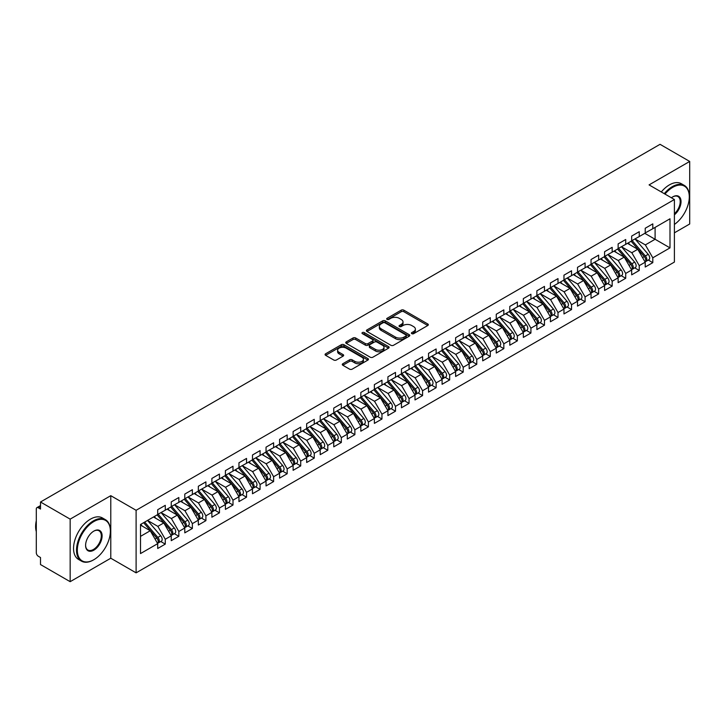 <?xml version="1.0" encoding="UTF-8"?>
<svg xmlns="http://www.w3.org/2000/svg" width="726" height="726" viewBox="0 0 726 726"><rect width="100%" height="100%" fill="white"/><g stroke="black" fill="none" stroke-linecap="round" stroke-linejoin="round"><path stroke-width="1.09" d="M411.787 333.661A1.316 0.762 0 0 0 413.648 333.661L427.777 325.511A1.879 1.089 0 0 0 428.322 324.74A1.879 1.089 0 0 0 427.777 323.977L403.847 310.165A1.879 1.089 0 0 0 401.188 310.165L387.067 318.315A1.316 0.762 0 0 0 386.677 318.85A1.316 0.762 0 0 0 387.067 319.386A1.316 0.762 0 0 0 388.927 319.386L390.751 318.333A6.017 3.476 0 0 1 399.264 318.333L401.251 319.485A6.017 3.476 0 0 1 403.021 321.945A6.017 3.476 0 0 1 401.251 324.395L399.427 325.457A1.316 0.762 0 0 0 399.046 325.992A1.316 0.762 0 0 0 399.427 326.528A1.316 0.762 0 0 0 401.287 326.528L403.111 325.475A6.017 3.476 0 0 1 411.624 325.475L413.62 326.627A6.017 3.476 0 0 1 415.381 329.078A6.017 3.476 0 0 1 413.62 331.537L411.787 332.59A1.316 0.762 0 0 0 411.406 333.125A1.316 0.762 0 0 0 411.787 333.661L411.787 332.59M342.835 363.726A1.879 1.089 0 0 0 342.282 364.497A1.879 1.089 0 0 0 342.835 365.26L349.551 369.135A1.879 1.089 0 0 0 352.21 369.135L367.891 360.087A1.879 1.089 0 0 0 368.445 359.316A1.879 1.089 0 0 0 367.891 358.544L343.961 344.732A1.879 1.089 0 0 0 341.311 344.732L325.62 353.789A1.879 1.089 0 0 0 325.066 354.56A1.879 1.089 0 0 0 325.62 355.323L333.733 360.005A1.879 1.089 0 0 0 336.392 360.005L343.099 356.13A1.879 1.089 0 0 0 343.652 355.359A1.879 1.089 0 0 0 343.099 354.597L339.078 352.273A5.028 2.904 0 0 1 337.608 350.222A5.028 2.904 0 0 1 340.712 347.536A5.028 2.904 0 0 1 346.193 348.171L361.947 357.265A5.028 2.904 0 0 1 363.417 359.316A5.028 2.904 0 0 1 360.314 362.002A5.028 2.904 0 0 1 354.832 361.366L352.21 359.851A1.879 1.089 0 0 0 349.551 359.851L342.835 363.726L342.835 365.26L349.551 361.412L349.551 359.851M674.4 232.828L689.7 223.989L689.7 161.444L660.043 144.32L40.502 502.011L40.502 509.044L38.333 507.792A2.877 1.661 -120 0 0 36.899 507.655A2.877 1.661 -120 0 0 36.3 508.971L36.3 552.749A2.877 1.661 -120 0 0 38.333 556.27L40.502 557.523L40.502 564.556L70.159 581.68L110.779 558.221L136.107 572.85L136.107 510.296L110.779 495.677L70.159 519.135L40.502 502.011M689.7 161.444L649.071 184.894L674.4 199.514L136.107 510.296M390.887 345.267A1.879 1.089 0 0 0 393.546 345.267L409.228 336.22A1.879 1.089 0 0 0 409.782 335.448A1.879 1.089 0 0 0 409.228 334.677L385.306 320.865A1.879 1.089 0 0 0 382.647 320.865L366.957 329.922A1.879 1.089 0 0 0 366.412 330.693A1.879 1.089 0 0 0 366.957 331.455L390.887 345.267M362.9 333.951A1.316 0.762 0 0 1 364.234 334.132L388.537 348.162L372.874 357.201A1.879 1.089 0 0 1 370.215 357.201L346.293 343.389L352.999 339.541L352.999 337.98L346.293 341.855A1.879 1.089 0 0 0 345.739 342.627A1.879 1.089 0 0 0 346.293 343.389L346.293 341.855M352.999 339.541A1.879 1.089 0 0 1 355.658 339.541L355.658 337.98A1.879 1.089 0 0 0 352.999 337.98M355.658 337.98L365.369 343.579A1.879 1.089 0 0 0 368.028 343.579L372.474 341.011A1.879 1.089 0 0 0 373.028 340.249A1.879 1.089 0 0 0 372.474 339.478L362.374 333.642A1.316 0.762 0 0 1 361.993 333.107A1.316 0.762 0 0 1 362.8 332.408A1.316 0.762 0 0 1 364.234 332.572L388.564 346.611A1.879 1.089 0 0 1 389.109 347.382A1.879 1.089 0 0 1 388.564 348.153L388.564 346.611M136.107 572.85L674.4 262.068L674.4 199.514M644.806 233.336L669.998 247.875L669.998 218.789L652.801 228.717L652.801 223.871L645.214 228.254L645.214 233.1L639.252 236.54L639.252 231.694L631.674 236.068L631.674 240.914L625.712 244.353L625.712 239.507L618.135 243.891L618.135 248.737L612.172 252.176L612.172 247.33L604.586 251.704L604.586 256.55L598.632 259.99L598.632 255.144L591.046 259.527L591.046 264.373L585.092 267.812L585.092 262.966L577.506 267.34L577.506 272.186L571.543 275.626L571.543 270.78L563.966 275.163L563.966 280.009L558.004 283.449L558.004 278.602L550.417 282.977L550.417 287.823L544.464 291.262L544.464 286.416L536.877 290.799L536.877 295.645L530.924 299.085L530.924 294.239L523.337 298.613L523.337 303.459L517.375 306.898L517.375 302.052L509.797 306.436L509.797 311.282L503.835 314.721L503.835 309.875L496.257 314.249L496.257 319.095L490.295 322.544L490.295 317.689L482.708 322.072L482.708 326.918L476.755 330.357L476.755 325.511L469.168 329.885L469.168 334.74L463.206 338.18L463.206 333.325L455.629 337.708L455.629 342.554L449.666 345.993L449.666 341.147L442.089 345.522L442.089 350.377L436.126 353.816L436.126 348.97L428.54 353.344L428.54 358.19L422.586 361.63L422.586 356.784L415 361.167L415 366.013L409.047 369.452L409.047 364.606L401.46 368.98L401.46 373.826L395.498 377.266L395.498 372.42L387.92 376.803L387.92 381.649L381.958 385.089L381.958 380.243L374.371 384.617L374.371 389.463L368.418 392.902L368.418 388.056L360.831 392.439L360.831 397.285L354.878 400.725L354.878 395.879L347.291 400.253L347.291 405.099L341.329 408.538L341.329 403.692L333.751 408.076L333.751 412.922L327.789 416.361L327.789 411.515L320.211 415.889L320.211 420.735L314.249 424.175L314.249 419.329L306.662 423.712L306.662 428.558L300.709 431.997L300.709 427.151L293.123 431.525L293.123 436.371L287.169 439.82L287.169 434.965L279.583 439.348L279.583 444.194L273.62 447.633L273.62 442.787L266.043 447.162L266.043 452.008L260.08 455.456L260.08 450.601L252.494 454.984L252.494 459.83L246.541 463.27L246.541 458.424L238.954 462.798L238.954 467.653L233.001 471.092L233.001 466.237L225.414 470.62L225.414 475.466L219.452 478.906L219.452 474.06L211.874 478.434L211.874 483.289L205.912 486.729L205.912 481.882L198.334 486.257L198.334 491.103L192.372 494.542L192.372 489.696L184.785 494.079L184.785 498.925L178.832 502.365L178.832 497.519L171.245 501.893L171.245 506.739L165.283 510.178L165.283 505.332L157.705 509.716L157.705 514.562L140.508 524.49L140.508 553.575L157.705 543.647L150.255 530.742L140.508 525.116M669.998 247.875L652.801 257.803L645.35 244.907L635.059 238.963M648.3 260.053L652.801 262.649L652.801 257.803M652.801 262.649L645.214 267.032L645.214 262.186L639.252 265.625L631.811 252.721L621.52 246.776L634.66 262.131L631.82 263.774A3.83 2.214 60 0 1 633.299 267.413A3.83 2.214 60 0 1 632.5 269.174A3.83 2.214 60 0 1 631.883 269.346M634.751 267.867L639.252 270.471L639.252 265.625M639.252 270.471L631.674 274.845L631.674 269.999L625.712 273.439L618.262 260.543L607.971 254.599M621.211 275.689L625.712 278.285L625.712 273.439M625.712 278.285L618.135 282.668L618.135 277.822L612.172 281.261L604.722 268.357L594.431 262.413M607.671 283.512L612.172 286.108L612.172 281.261M612.172 286.108L604.586 290.482L604.586 285.636L598.632 289.075L591.182 276.179L580.891 270.235L594.04 285.59L591.191 287.233A3.83 2.214 60 0 1 592.67 290.872A3.83 2.214 60 0 1 591.881 292.623A3.83 2.214 60 0 1 591.254 292.805M594.131 291.326L598.632 293.921L598.632 289.075M598.632 293.921L591.046 298.304L591.046 293.458L585.092 296.898L577.642 283.993L567.351 278.049M580.591 299.148L585.092 301.744L585.092 296.898M585.092 301.744L577.506 306.118L577.506 301.272L571.543 304.711L564.102 291.816L553.802 285.872L566.952 301.226L564.111 302.869A3.83 2.214 60 0 1 565.59 306.508A3.83 2.214 60 0 1 564.792 308.26A3.83 2.214 60 0 1 564.175 308.441M567.042 306.962L571.543 309.557L571.543 304.711M571.543 309.557L563.966 313.941L563.966 309.095L558.004 312.534L550.553 299.629L540.262 293.694M553.502 314.785L558.004 317.38L558.004 312.534M558.004 317.38L550.417 321.754L550.417 316.908L544.464 320.347L537.013 307.452L526.722 301.508L539.872 316.863L537.022 318.505A3.83 2.214 60 0 1 538.501 322.144A3.83 2.214 60 0 1 537.712 323.896A3.83 2.214 60 0 1 537.095 324.077M539.962 322.598L544.464 325.203L544.464 320.347M544.464 325.203L536.877 329.577L536.877 324.731L530.924 328.17L523.473 315.265L513.182 309.33M526.423 330.421L530.924 333.016L530.924 328.17M530.924 333.016L523.337 337.399L523.337 332.544L517.375 335.984L509.933 323.088L499.642 317.144M512.874 338.234L517.375 340.839L517.375 335.984M517.375 340.839L509.797 345.213L509.797 340.367L503.835 343.806L496.384 330.902L486.093 324.967M499.334 346.057L503.835 348.652L503.835 343.806M503.835 348.652L496.257 353.036L496.257 348.181L490.295 351.62L482.844 338.724L472.553 332.78L485.703 348.135L482.854 349.778A3.83 2.214 60 0 1 484.333 353.417A3.83 2.214 60 0 1 483.543 355.168A3.83 2.214 60 0 1 482.926 355.35M485.794 353.871L490.295 356.475L490.295 351.62M490.295 356.475L482.708 360.849L482.708 356.003L476.755 359.443L469.305 346.538L459.014 340.603M472.254 361.693L476.755 364.289L476.755 359.443M476.755 364.289L469.168 368.672L469.168 363.817L463.206 367.265L455.765 354.361L445.474 348.416M458.714 369.507L463.206 372.111L463.206 367.265M463.206 372.111L455.629 376.485L455.629 371.639L449.666 375.079L442.225 362.183L431.925 356.239L445.074 371.594L442.234 373.237A3.83 2.214 60 0 1 443.713 376.876A3.83 2.214 60 0 1 442.914 378.627A3.83 2.214 60 0 1 442.297 378.809M445.165 377.329L449.666 379.925L449.666 375.079M449.666 379.925L442.089 384.308L442.089 379.462L436.126 382.901L428.676 369.997L418.385 364.053M431.625 385.143L436.126 387.748L436.126 382.901M436.126 387.748L428.54 392.122L428.54 387.276L422.586 390.715L415.136 377.819L404.845 371.875L417.995 387.23L415.145 388.873A3.83 2.214 60 0 1 416.624 392.512A3.83 2.214 60 0 1 415.835 394.263A3.83 2.214 60 0 1 415.218 394.445M418.085 392.966L422.586 395.561L422.586 390.715M422.586 395.561L415 399.944L415 395.098L409.047 398.538L401.596 385.633L391.305 379.689M404.545 400.779L409.047 403.384L409.047 398.538M409.047 403.384L401.46 407.758L401.46 402.912L395.498 406.351L388.056 393.456L377.765 387.512L390.906 402.866L388.065 404.509A3.83 2.214 60 0 1 389.544 408.148A3.83 2.214 60 0 1 388.746 409.9A3.83 2.214 60 0 1 388.129 410.081M390.996 408.602L395.498 411.197L395.498 406.351M395.498 411.197L387.92 415.581L387.92 410.735L381.958 414.174L374.507 401.269L364.216 395.325M377.456 416.425L381.958 419.02L381.958 414.174M381.958 419.02L374.371 423.394L374.371 418.548L368.418 421.988L360.967 409.092L350.676 403.148L363.826 418.503L360.976 420.145A3.83 2.214 60 0 1 362.455 423.784A3.83 2.214 60 0 1 361.666 425.536A3.83 2.214 60 0 1 361.049 425.717M363.917 424.238L368.418 426.834L368.418 421.988M368.418 426.834L360.831 431.217L360.831 426.371L354.878 429.81L347.427 416.905L337.136 410.961L350.277 426.325L347.436 427.959A3.83 2.214 60 0 1 348.916 431.607A3.83 2.214 60 0 1 348.126 433.358A3.83 2.214 60 0 1 347.5 433.531M350.377 432.061L354.878 434.656L354.878 429.81M354.878 434.656L347.291 439.03L347.291 434.184L341.329 437.624L333.887 424.728L323.596 418.784M336.828 439.874L341.329 442.47L341.329 437.624M341.329 442.47L333.751 446.853L333.751 442.007L327.789 445.446L320.338 432.542L310.047 426.607L323.197 441.962L320.357 443.595A3.83 2.214 60 0 1 321.836 447.243A3.83 2.214 60 0 1 321.037 448.995A3.83 2.214 60 0 1 320.42 449.167M323.288 447.697L327.789 450.292L327.789 445.446M327.789 450.292L320.211 454.667L320.211 449.821L314.249 453.26L306.799 440.364L296.507 434.42M309.748 455.511L314.249 458.115L314.249 453.26M314.249 458.115L306.662 462.489L306.662 457.643L300.709 461.083L293.259 448.178L282.968 442.243M296.208 463.333L300.709 465.929L300.709 461.083M300.709 465.929L293.123 470.312L293.123 465.457L287.169 468.896L279.719 456.001L269.428 450.056M282.668 471.147L287.169 473.751L287.169 468.896M287.169 473.751L279.583 478.125L279.583 473.279L273.62 476.719L266.179 463.814L255.879 457.879L269.028 473.234L266.188 474.877A3.83 2.214 60 0 1 267.667 478.516A3.83 2.214 60 0 1 266.869 480.267A3.83 2.214 60 0 1 266.251 480.449M269.119 478.969L273.62 481.565L273.62 476.719M273.62 481.565L266.043 485.948L266.043 481.093L260.08 484.541L252.63 471.637L242.339 465.693M255.579 486.783L260.08 489.388L260.08 484.541M260.08 489.388L252.494 493.762L252.494 488.916L246.541 492.355L239.09 479.45L228.799 473.515L241.949 488.87L239.099 490.513A3.83 2.214 60 0 1 240.578 494.152A3.83 2.214 60 0 1 239.789 495.903A3.83 2.214 60 0 1 239.172 496.085M242.039 494.606L246.541 497.201L246.541 492.355M246.541 497.201L238.954 501.584L238.954 496.729L233.001 500.178L225.55 487.273L215.259 481.329L228.4 496.684L225.559 498.326A3.83 2.214 60 0 1 227.038 501.965A3.83 2.214 60 0 1 226.249 503.726A3.83 2.214 60 0 1 225.623 503.898M228.499 502.419L233.001 505.024L233.001 500.178M233.001 505.024L225.414 509.398L225.414 504.552L219.452 507.991L212.01 495.096L201.719 489.152M214.95 510.242L219.452 512.837L219.452 507.991M219.452 512.837L211.874 517.221L211.874 512.375L205.912 515.814L198.461 502.909L188.17 496.965M201.411 518.055L205.912 520.66L205.912 515.814M205.912 520.66L198.334 525.034L198.334 520.188L192.372 523.627L184.921 510.732L174.63 504.788M187.871 525.878L192.372 528.474L192.372 523.627M192.372 528.474L184.785 532.857L184.785 528.011L178.832 531.45L171.381 518.545L161.09 512.601L174.24 527.956L171.39 529.599A3.83 2.214 60 0 1 172.87 533.238A3.83 2.214 60 0 1 172.08 534.998A3.83 2.214 60 0 1 171.454 535.171M174.331 533.692L178.832 536.296L178.832 531.45M178.832 536.296L171.245 540.67L171.245 535.824L165.283 539.264L157.841 526.368L147.55 520.424M160.782 541.514L165.283 544.11L165.283 539.264M165.283 544.11L157.705 548.493L157.705 543.647M157.705 514.407L165.283 510.178M140.508 536.369L150.255 530.742M171.245 506.585L178.832 502.365M157.841 526.368L163.795 522.929L153.504 516.985M171.245 535.824L163.795 522.929M184.785 498.762L192.372 494.542M171.381 518.545L177.344 515.106L167.044 509.162M184.785 528.011L177.344 515.106M198.334 490.948L205.912 486.729M184.921 510.732L190.884 507.292L180.593 501.348M198.334 520.188L190.884 507.292M211.874 483.126L219.452 478.906M198.461 502.909L204.423 499.47L194.132 493.526M211.874 512.375L204.423 499.47M225.414 475.312L233.001 471.092M212.01 495.096L217.963 491.647L207.672 485.712M225.414 504.552L217.963 491.647M238.954 467.49L246.541 463.27M225.55 487.273L231.503 483.834L221.212 477.889M238.954 496.729L231.503 483.834M252.494 459.676L260.08 455.456M239.09 479.45L245.052 476.011L234.761 470.076M252.494 488.916L245.052 476.011M266.043 451.853L273.62 447.633M252.63 471.637L258.592 468.197L248.301 462.253M266.043 481.093L258.592 468.197M279.583 444.04L287.169 439.82M266.179 463.814L272.132 460.375L261.841 454.44M279.583 473.279L272.132 460.375M293.123 436.217L300.709 431.997M279.719 456.001L285.672 452.561L275.381 446.617M293.123 465.457L285.672 452.561M306.662 428.404L314.249 424.175M293.259 448.178L299.221 444.739L288.921 438.803M306.662 457.643L299.221 444.739M320.211 420.581L327.789 416.361M306.799 440.364L312.761 436.925L302.47 430.981M320.211 449.821L312.761 436.925M333.751 412.767L341.329 408.538M320.338 432.542L326.301 429.102L316.01 423.158M333.751 442.007L326.301 429.102M347.291 404.945L354.878 400.725M333.887 424.728L339.841 421.289L329.55 415.345M347.291 434.184L339.841 421.289M360.831 397.131L368.418 392.902M347.427 416.905L353.39 413.466L343.089 407.522M360.831 426.371L353.39 413.466M374.371 389.308L381.958 385.089M360.967 409.092L366.929 405.652L356.638 399.708M374.371 418.548L366.929 405.652M387.92 381.495L395.498 377.266M374.507 401.269L380.469 397.83L370.178 391.886M387.92 410.735L380.469 397.83M401.46 373.672L409.047 369.452M388.056 393.456L394.009 390.016L383.718 384.072M401.46 402.912L394.009 390.016M415 365.85L422.586 361.63M401.596 385.633L407.549 382.194L397.258 376.25M415 395.098L407.549 382.194M428.54 358.036L436.126 353.816M415.136 377.819L421.098 374.38L410.807 368.436M428.54 387.276L421.098 374.38M442.089 350.213L449.666 345.993M428.676 369.997L434.638 366.557L424.347 360.613M442.089 379.462L434.638 366.557M455.629 342.4L463.206 338.18M442.225 362.183L448.178 358.735L437.887 352.8M455.629 371.639L448.178 358.735M469.168 334.577L476.755 330.357M455.765 354.361L461.718 350.921L451.427 344.977M469.168 363.817L461.718 350.921M482.708 326.764L490.295 322.544M469.305 346.538L475.267 343.099L464.967 337.163M482.708 356.003L475.267 343.099M496.257 318.941L503.835 314.721M482.844 338.724L488.807 335.285L478.516 329.341M496.257 348.181L488.807 335.285M509.797 311.127L517.375 306.898M496.384 330.902L502.347 327.462L492.056 321.527M509.797 340.367L502.347 327.462M523.337 303.305L530.924 299.085M509.933 323.088L515.887 319.649L505.595 313.705M523.337 332.544L515.887 319.649M536.877 295.491L544.464 291.262M523.473 315.265L529.426 311.826L519.135 305.891M536.877 324.731L529.426 311.826M550.417 287.668L558.004 283.449M537.013 307.452L542.975 304.012L532.684 298.068M550.417 316.908L542.975 304.012M563.966 279.855L571.543 275.626M550.553 299.629L556.515 296.19L546.224 290.246M563.966 309.095L556.515 296.19M577.506 272.032L585.092 267.812M564.102 291.816L570.055 288.376L559.764 282.432M577.506 301.272L570.055 288.376M591.046 264.219L598.632 259.99M577.642 283.993L583.595 280.554L573.304 274.61M591.046 293.458L583.595 280.554M604.586 256.396L612.172 252.176M591.182 276.179L597.144 272.74L586.853 266.796M604.586 285.636L597.144 272.74M618.135 248.573L625.712 244.353M604.722 268.357L610.684 264.917L600.393 258.973M618.135 277.822L610.684 264.917M631.674 240.76L639.252 236.54M618.262 260.543L624.224 257.104L613.933 251.16M631.674 269.999L624.224 257.104M645.214 232.937L652.801 228.717M645.35 244.907L655.097 239.271L655.097 227.392L669.998 218.789M631.811 252.721L637.764 249.281L627.473 243.337M645.214 262.186L637.764 249.281M70.159 519.135L70.159 581.68M110.779 558.221L110.779 495.677M412.314 333.851L413.62 333.098A6.017 3.476 0 0 0 415.381 330.639L415.381 329.078M403.021 321.945L403.021 323.506A6.017 3.476 0 0 1 401.251 325.965L399.953 326.709M427.75 325.52L403.847 311.726A1.879 1.089 0 0 0 401.188 311.726L387.593 319.576M409.21 336.229L385.306 322.435A1.879 1.089 0 0 0 382.647 322.435L366.984 331.473M405.907 335.984A1.316 0.762 0 0 0 406.297 335.448A1.316 0.762 0 0 0 405.907 334.913L384.907 322.789A1.316 0.762 0 0 0 383.047 322.789L381.114 323.896A6.017 3.476 0 0 0 379.353 326.355A6.017 3.476 0 0 0 381.114 328.814L395.47 337.1A6.017 3.476 0 0 0 403.983 337.1L405.907 335.984L405.907 337.554A1.316 0.762 0 0 0 406.297 337.009L406.297 335.448M379.353 326.355L379.353 327.916A6.017 3.476 0 0 0 381.114 330.375L381.114 328.814M405.907 337.554L403.983 338.661A6.017 3.476 0 0 1 395.47 338.661L381.114 330.375M355.658 339.541L365.369 345.149A1.879 1.089 0 0 0 368.028 345.149L372.474 342.572A1.879 1.089 0 0 0 373.028 341.81L373.028 340.249M375.433 349.397A5.028 2.904 0 0 0 380.914 350.023A5.028 2.904 0 0 0 384.018 347.346A5.028 2.904 0 0 0 382.548 345.295L376.994 342.091A1.879 1.089 0 0 0 374.335 342.091L369.888 344.659A1.879 1.089 0 0 0 369.334 345.422A1.879 1.089 0 0 0 369.888 346.193L375.433 349.397L375.433 350.957A5.028 2.904 0 0 0 380.914 351.593A5.028 2.904 0 0 0 384.018 348.907L384.018 347.346M369.334 345.422L369.334 346.992A1.879 1.089 0 0 0 369.888 347.754L369.888 346.193M375.433 350.957L369.888 347.754M363.417 359.316L363.417 360.876A5.028 2.904 0 0 1 360.314 363.563A5.028 2.904 0 0 1 354.832 362.936L352.21 361.412A1.879 1.089 0 0 0 349.551 361.412M337.608 350.222L337.608 351.783A5.028 2.904 0 0 0 339.078 353.834L339.078 352.273M343.099 354.597L343.099 356.13L339.078 353.834M367.864 360.096L343.961 346.302A1.879 1.089 0 0 0 341.311 346.302L325.647 355.341M632.201 240.615L645.36 255.96A3.83 2.214 60 0 1 646.839 259.599A3.83 2.214 60 0 1 646.049 261.351L648.89 259.708A3.83 2.214 -120 0 0 649.679 257.957A3.83 2.214 -120 0 0 648.209 254.318L635.041 238.972M646.049 261.351A3.83 2.214 60 0 1 645.423 261.532M631.112 241.241L644.28 256.587A3.83 2.214 60 0 1 645.759 260.226A3.83 2.214 60 0 1 645.06 261.914M629.832 244.698L628.271 242.883M632.5 269.174L635.35 267.531A3.83 2.214 -120 0 0 636.139 265.78A3.83 2.214 -120 0 0 634.66 262.131M617.572 249.054L630.74 264.4A3.83 2.214 60 0 1 632.21 268.039A3.83 2.214 60 0 1 631.52 269.736M616.292 252.521L614.731 250.697M618.652 248.428L631.82 263.774M605.112 256.251L618.28 271.597A3.83 2.214 60 0 1 619.759 275.236A3.83 2.214 60 0 1 618.96 276.987L621.81 275.345A3.83 2.214 -120 0 0 622.599 273.593A3.83 2.214 -120 0 0 621.12 269.954L607.952 254.608M618.96 276.987A3.83 2.214 60 0 1 618.343 277.169M604.032 256.877L617.191 272.223A3.83 2.214 60 0 1 618.67 275.862A3.83 2.214 60 0 1 617.98 277.55M602.743 260.335L601.182 258.52M591.572 264.064L604.731 279.41A3.83 2.214 60 0 1 606.21 283.058A3.83 2.214 60 0 1 605.42 284.81L608.261 283.167A3.83 2.214 -120 0 0 609.06 281.416A3.83 2.214 -120 0 0 607.58 277.768L594.413 262.431M605.42 284.81A3.83 2.214 60 0 1 604.803 284.982M590.483 264.691L603.651 280.036A3.83 2.214 60 0 1 605.13 283.675A3.83 2.214 60 0 1 604.431 285.372M589.203 268.157L587.643 266.333M591.881 292.623L594.721 290.981A3.83 2.214 -120 0 0 595.52 289.229A3.83 2.214 -120 0 0 594.04 285.59M576.943 272.513L590.111 287.859A3.83 2.214 60 0 1 591.59 291.498A3.83 2.214 60 0 1 590.891 293.186M575.664 275.971L574.103 274.156M578.032 271.887L591.191 287.233M674.4 224.443A23.368 13.485 120 0 0 689.292 196.855A23.368 13.485 120 0 0 672.775 187.317A23.368 13.485 120 0 0 664.98 194.078M664.272 193.67A23.94 13.821 -60 0 1 672.367 186.618A23.94 13.821 -60 0 1 684.337 185.429A23.94 13.821 -60 0 1 689.292 196.392A23.94 13.821 -60 0 1 689.292 196.628M671.396 197.79A11.68 6.743 -60 0 1 672.775 196.855L672.775 196.855A11.68 6.743 -60 0 1 680.997 200.712A11.68 6.743 -60 0 1 674.4 214.814M661.295 191.954A23.94 13.821 -60 0 1 669.39 184.894A23.94 13.821 -60 0 1 681.36 183.714L684.337 185.429M674.4 213.753A11.108 6.416 120 0 0 679.953 204.133A11.108 6.416 120 0 0 677.921 196.546A11.108 6.416 120 0 0 672.566 196.982M93.445 559.946L93.854 559.71A23.368 13.485 120 0 0 110.37 531.096A23.368 13.485 120 0 0 93.854 521.558A23.368 13.485 120 0 0 77.328 550.172A23.368 13.485 120 0 0 93.854 559.71L93.445 559.946A23.94 13.821 -60 0 1 81.475 561.134A23.94 13.821 -60 0 1 77.809 541.95A23.94 13.821 -60 0 1 93.445 520.851A23.94 13.821 -60 0 1 105.415 519.671A23.94 13.821 -60 0 1 110.37 530.624A23.94 13.821 -60 0 1 110.37 530.86M93.854 550.172A11.68 6.743 -60 0 1 85.595 545.398A11.68 6.743 -60 0 1 93.854 531.096L93.854 531.096A11.68 6.743 -60 0 1 102.112 535.861A11.68 6.743 -60 0 1 93.854 550.172M85.595 545.162A11.108 6.416 120 0 0 87.891 550.018A11.108 6.416 120 0 0 93.445 549.473A11.108 6.416 120 0 0 100.705 539.681A11.108 6.416 120 0 0 98.999 530.779A11.108 6.416 120 0 0 93.645 531.214M81.475 561.134L78.499 559.41A23.94 13.821 -60 0 1 74.832 540.226A23.94 13.821 -60 0 1 90.469 519.135A23.94 13.821 -60 0 1 102.439 517.947L105.415 519.671M36.3 531.641A23.94 13.821 -60 0 1 36.3 520.696M564.483 279.701L577.651 295.046A3.83 2.214 60 0 1 579.13 298.695A3.83 2.214 60 0 1 578.341 300.446L581.181 298.803A3.83 2.214 -120 0 0 581.971 297.052A3.83 2.214 -120 0 0 580.491 293.413L567.333 278.067M578.341 300.446A3.83 2.214 60 0 1 577.715 300.618M563.403 280.327L576.571 295.673A3.83 2.214 60 0 1 578.05 299.312A3.83 2.214 60 0 1 577.351 301.009M562.124 283.793L560.563 281.969M564.792 308.26L567.641 306.617A3.83 2.214 -120 0 0 568.431 304.866A3.83 2.214 -120 0 0 566.952 301.226M549.863 288.149L563.022 303.495A3.83 2.214 60 0 1 564.501 307.134A3.83 2.214 60 0 1 563.812 308.822M548.575 291.607L547.014 289.792M550.943 287.523L564.111 302.869M537.403 295.346L550.571 310.683A3.83 2.214 60 0 1 552.05 314.331A3.83 2.214 60 0 1 551.252 316.082L554.092 314.44A3.83 2.214 -120 0 0 554.891 312.688A3.83 2.214 -120 0 0 553.412 309.049L540.244 293.703M551.252 316.082A3.83 2.214 60 0 1 550.635 316.255M536.323 295.963L549.482 311.309A3.83 2.214 60 0 1 550.961 314.957A3.83 2.214 60 0 1 550.263 316.645M535.035 299.43L533.474 297.606M537.712 323.896L540.552 322.253A3.83 2.214 -120 0 0 541.351 320.502A3.83 2.214 -120 0 0 539.872 316.863M522.774 303.786L535.942 319.131A3.83 2.214 60 0 1 537.422 322.771A3.83 2.214 60 0 1 536.723 324.458M521.495 307.243L519.934 305.428M523.863 303.159L537.022 318.505M510.324 310.982L523.482 326.328A3.83 2.214 60 0 1 524.962 329.967A3.83 2.214 60 0 1 524.172 331.718L527.012 330.076A3.83 2.214 -120 0 0 527.802 328.324A3.83 2.214 -120 0 0 526.323 324.685L513.164 309.34M524.172 331.718A3.83 2.214 60 0 1 523.546 331.891M509.235 311.608L522.402 326.945A3.83 2.214 60 0 1 523.882 330.593A3.83 2.214 60 0 1 523.183 332.281M507.955 315.066L506.394 313.242M496.775 318.796L509.942 334.142A3.83 2.214 60 0 1 511.422 337.781A3.83 2.214 60 0 1 510.623 339.532L513.473 337.899A3.83 2.214 -120 0 0 514.262 336.138A3.83 2.214 -120 0 0 512.783 332.499L499.624 317.153M510.623 339.532A3.83 2.214 60 0 1 510.006 339.714M495.695 319.422L508.853 334.768A3.83 2.214 60 0 1 510.333 338.407A3.83 2.214 60 0 1 509.643 340.095M494.415 322.879L492.854 321.064M483.235 326.618L496.402 341.964A3.83 2.214 60 0 1 497.882 345.603A3.83 2.214 60 0 1 497.083 347.355L499.933 345.712A3.83 2.214 -120 0 0 500.722 343.961A3.83 2.214 -120 0 0 499.243 340.322L486.075 324.976M497.083 347.355A3.83 2.214 60 0 1 496.466 347.527M482.155 327.245L495.313 342.59A3.83 2.214 60 0 1 496.793 346.229A3.83 2.214 60 0 1 496.103 347.917M480.866 330.702L479.305 328.887M483.543 355.168L486.384 353.535A3.83 2.214 -120 0 0 487.182 351.774A3.83 2.214 -120 0 0 485.703 348.135M468.606 335.058L481.774 350.404A3.83 2.214 60 0 1 483.253 354.043A3.83 2.214 60 0 1 482.554 355.74M467.326 338.525L465.765 336.701M469.695 334.432L482.854 349.778M456.155 342.255L469.314 357.6A3.83 2.214 60 0 1 470.793 361.239A3.83 2.214 60 0 1 470.003 362.991L472.844 361.348A3.83 2.214 -120 0 0 473.642 359.597A3.83 2.214 -120 0 0 472.163 355.958L458.995 340.612M470.003 362.991A3.83 2.214 60 0 1 469.377 363.172M455.066 342.881L468.234 358.227A3.83 2.214 60 0 1 469.713 361.866A3.83 2.214 60 0 1 469.014 363.554M453.786 346.338L452.225 344.523M442.606 350.068L455.774 365.414A3.83 2.214 60 0 1 457.253 369.053A3.83 2.214 60 0 1 456.454 370.814L459.304 369.171A3.83 2.214 -120 0 0 460.093 367.41A3.83 2.214 -120 0 0 458.614 363.771L445.455 348.426M456.454 370.814A3.83 2.214 60 0 1 455.837 370.986M441.526 350.694L454.694 366.04A3.83 2.214 60 0 1 456.173 369.679A3.83 2.214 60 0 1 455.474 371.376M440.246 354.161L438.685 352.337M442.914 378.627L445.764 376.985A3.83 2.214 -120 0 0 446.554 375.233A3.83 2.214 -120 0 0 445.074 371.594M427.986 358.517L441.145 373.863A3.83 2.214 60 0 1 442.624 377.502A3.83 2.214 60 0 1 441.934 379.19M426.697 361.975L425.137 360.16M429.066 357.891L442.234 373.237M415.526 365.704L428.685 381.05A3.83 2.214 60 0 1 430.164 384.689A3.83 2.214 60 0 1 429.375 386.45L432.215 384.807A3.83 2.214 -120 0 0 433.014 383.047A3.83 2.214 -120 0 0 431.534 379.408L418.367 364.062M429.375 386.45A3.83 2.214 60 0 1 428.757 386.622M414.446 366.331L427.605 381.676A3.83 2.214 60 0 1 429.084 385.315A3.83 2.214 60 0 1 428.385 387.012M413.158 369.797L411.597 367.973M415.835 394.263L418.675 392.621A3.83 2.214 -120 0 0 419.474 390.869A3.83 2.214 -120 0 0 417.995 387.23M400.897 374.153L414.065 389.499A3.83 2.214 60 0 1 415.544 393.138A3.83 2.214 60 0 1 414.845 394.826M399.618 377.611L398.057 375.796M401.986 373.527L415.145 388.873M388.437 381.341L401.605 396.686A3.83 2.214 60 0 1 403.084 400.325A3.83 2.214 60 0 1 402.295 402.086L405.135 400.443A3.83 2.214 -120 0 0 405.925 398.692A3.83 2.214 -120 0 0 404.446 395.044L391.287 379.698M402.295 402.086A3.83 2.214 60 0 1 401.669 402.258M387.357 381.967L400.525 397.313A3.83 2.214 60 0 1 402.004 400.952A3.83 2.214 60 0 1 401.306 402.649M386.078 385.433L384.517 383.609M388.746 409.9L391.595 408.257A3.83 2.214 -120 0 0 392.385 406.506A3.83 2.214 -120 0 0 390.906 402.866M373.817 389.789L386.976 405.135A3.83 2.214 60 0 1 388.455 408.774A3.83 2.214 60 0 1 387.766 410.462M372.529 393.247L370.968 391.432M374.897 389.163L388.065 404.509M361.357 396.977L374.525 412.323A3.83 2.214 60 0 1 376.004 415.971A3.83 2.214 60 0 1 375.206 417.722L378.046 416.08A3.83 2.214 -120 0 0 378.845 414.328A3.83 2.214 -120 0 0 377.366 410.68L364.198 395.343M375.206 417.722A3.83 2.214 60 0 1 374.589 417.895M360.277 397.603L373.436 412.949A3.83 2.214 60 0 1 374.915 416.588A3.83 2.214 60 0 1 374.217 418.285M358.989 401.07L357.428 399.246M361.666 425.536L364.506 423.893A3.83 2.214 -120 0 0 365.305 422.142A3.83 2.214 -120 0 0 363.826 418.503M346.729 405.426L359.896 420.771A3.83 2.214 60 0 1 361.376 424.411A3.83 2.214 60 0 1 360.677 426.098M345.449 408.883L343.888 407.068M347.818 404.799L360.976 420.145M348.126 433.358L350.967 431.716A3.83 2.214 -120 0 0 351.756 429.964A3.83 2.214 -120 0 0 350.277 426.325M333.189 413.239L346.356 428.585A3.83 2.214 60 0 1 347.836 432.224A3.83 2.214 60 0 1 347.137 433.921M331.909 416.706L330.348 414.882M334.278 412.622L347.436 427.959M320.729 420.436L333.896 435.781A3.83 2.214 60 0 1 335.376 439.421A3.83 2.214 60 0 1 334.577 441.172L337.427 439.529A3.83 2.214 -120 0 0 338.216 437.778A3.83 2.214 -120 0 0 336.737 434.139L323.578 418.793M334.577 441.172A3.83 2.214 60 0 1 333.96 441.354M319.649 421.062L332.817 436.408A3.83 2.214 60 0 1 334.287 440.047A3.83 2.214 60 0 1 333.597 441.735M318.369 424.519L316.808 422.704M321.037 448.995L323.887 447.352A3.83 2.214 -120 0 0 324.676 445.601A3.83 2.214 -120 0 0 323.197 441.962M306.109 428.875L319.268 444.221A3.83 2.214 60 0 1 320.747 447.869A3.83 2.214 60 0 1 320.057 449.557M304.82 432.342L303.259 430.518M307.189 428.258L320.357 443.595M293.649 436.072L306.808 451.418A3.83 2.214 60 0 1 308.287 455.057A3.83 2.214 60 0 1 307.497 456.808L310.338 455.166A3.83 2.214 -120 0 0 311.136 453.414A3.83 2.214 -120 0 0 309.657 449.775L296.489 434.429M307.497 456.808A3.83 2.214 60 0 1 306.88 456.99M292.56 436.698L305.728 452.044A3.83 2.214 60 0 1 307.207 455.683A3.83 2.214 60 0 1 306.508 457.371M291.28 440.156L289.719 438.341M280.109 443.895L293.268 459.24A3.83 2.214 60 0 1 294.747 462.879A3.83 2.214 60 0 1 293.957 464.631L296.798 462.988A3.83 2.214 -120 0 0 297.596 461.237A3.83 2.214 -120 0 0 296.117 457.598L282.949 442.252M293.957 464.631A3.83 2.214 60 0 1 293.331 464.803M279.02 444.521L292.188 459.857A3.83 2.214 60 0 1 293.667 463.506A3.83 2.214 60 0 1 292.968 465.194M277.74 447.978L276.179 446.154M266.56 451.708L279.728 467.054A3.83 2.214 60 0 1 281.207 470.693A3.83 2.214 60 0 1 280.418 472.445L283.258 470.811A3.83 2.214 -120 0 0 284.048 469.05A3.83 2.214 -120 0 0 282.568 465.411L269.41 450.066M280.418 472.445A3.83 2.214 60 0 1 279.791 472.626M265.48 452.334L278.648 467.68A3.83 2.214 60 0 1 280.127 471.319A3.83 2.214 60 0 1 279.428 473.007M264.2 455.792L262.64 453.977M266.869 480.267L269.718 478.625A3.83 2.214 -120 0 0 270.508 476.873A3.83 2.214 -120 0 0 269.028 473.234M251.94 460.157L265.099 475.503A3.83 2.214 60 0 1 266.578 479.142A3.83 2.214 60 0 1 265.888 480.83M250.651 463.615L249.091 461.8M253.02 459.531L266.188 474.877M239.48 467.344L252.648 482.69A3.83 2.214 60 0 1 254.118 486.329A3.83 2.214 60 0 1 253.329 488.09L256.169 486.447A3.83 2.214 -120 0 0 256.968 484.687A3.83 2.214 -120 0 0 255.488 481.048L242.321 465.702M253.329 488.09A3.83 2.214 60 0 1 252.712 488.262M238.4 467.971L251.559 483.316A3.83 2.214 60 0 1 253.038 486.955A3.83 2.214 60 0 1 252.339 488.652M237.112 471.437L235.551 469.613M239.789 495.903L242.629 494.261A3.83 2.214 -120 0 0 243.428 492.509A3.83 2.214 -120 0 0 241.949 488.87M224.851 475.793L238.019 491.139A3.83 2.214 60 0 1 239.498 494.778A3.83 2.214 60 0 1 238.8 496.466M223.572 479.251L222.011 477.436M225.94 475.167L239.099 490.513M226.249 503.726L229.089 502.083A3.83 2.214 -120 0 0 229.879 500.323A3.83 2.214 -120 0 0 228.4 496.684M211.311 483.607L224.479 498.953A3.83 2.214 60 0 1 225.958 502.592A3.83 2.214 60 0 1 225.26 504.289M210.032 487.073L208.471 485.249M212.4 482.981L225.559 498.326M198.851 490.803L212.019 506.149A3.83 2.214 60 0 1 213.498 509.788A3.83 2.214 60 0 1 212.7 511.54L215.549 509.897A3.83 2.214 -120 0 0 216.339 508.146A3.83 2.214 -120 0 0 214.86 504.506L201.701 489.161M212.7 511.54A3.83 2.214 60 0 1 212.083 511.721M197.771 491.429L210.93 506.775A3.83 2.214 60 0 1 212.409 510.414A3.83 2.214 60 0 1 211.72 512.102M196.492 494.887L194.931 493.072M185.311 498.617L198.479 513.963A3.83 2.214 60 0 1 199.959 517.602A3.83 2.214 60 0 1 199.16 519.362L202.01 517.72A3.83 2.214 -120 0 0 202.799 515.959A3.83 2.214 -120 0 0 201.32 512.32L188.152 496.974M199.16 519.362A3.83 2.214 60 0 1 198.543 519.535M184.232 499.243L197.39 514.589A3.83 2.214 60 0 1 198.87 518.228A3.83 2.214 60 0 1 198.18 519.925M182.943 502.71L181.382 500.886M171.772 506.439L184.93 521.785A3.83 2.214 60 0 1 186.41 525.424A3.83 2.214 60 0 1 185.62 527.176L188.461 525.533A3.83 2.214 -120 0 0 189.259 523.782A3.83 2.214 -120 0 0 187.78 520.143L174.612 504.797M185.62 527.176A3.83 2.214 60 0 1 185.003 527.357M170.683 507.066L183.85 522.411A3.83 2.214 60 0 1 185.33 526.051A3.83 2.214 60 0 1 184.631 527.738M169.403 510.523L167.842 508.708M172.08 534.998L174.921 533.356A3.83 2.214 -120 0 0 175.71 531.604A3.83 2.214 -120 0 0 174.24 527.956M157.143 514.879L170.311 530.225A3.83 2.214 60 0 1 171.79 533.864A3.83 2.214 60 0 1 171.091 535.561M155.863 518.346L154.302 516.522M158.232 514.253L171.39 529.599M144.683 522.076L157.851 537.422A3.83 2.214 60 0 1 159.33 541.061A3.83 2.214 60 0 1 158.531 542.812L161.381 541.169A3.83 2.214 -120 0 0 162.17 539.418A3.83 2.214 -120 0 0 160.691 535.779L147.532 520.433M158.531 542.812A3.83 2.214 60 0 1 157.914 542.994M143.603 522.702L156.771 538.048A3.83 2.214 60 0 1 158.25 541.687A3.83 2.214 60 0 1 157.551 543.375M142.323 526.159L140.762 524.344M40.502 506.548L38.333 507.792M413.62 333.098L413.62 331.537M399.427 326.528L399.427 325.457M401.251 325.965L401.251 324.395M387.067 319.386L387.067 318.315M401.188 311.726L401.188 310.165M403.847 311.726L403.847 310.165M427.777 325.511L427.777 323.977M366.957 331.455L366.957 329.922M382.647 322.435L382.647 320.865M385.306 322.435L385.306 320.865M409.228 336.22L409.228 334.677M395.47 338.661L395.47 337.1M403.983 338.661L403.983 337.1M365.369 345.149L365.369 343.579M368.028 345.149L368.028 343.579M372.474 342.572L372.474 341.011M364.234 334.132L364.234 332.572M352.21 361.412L352.21 359.851M354.832 362.936L354.832 361.366M325.62 355.323L325.62 353.789M341.311 346.302L341.311 344.732M343.961 346.302L343.961 344.732M367.891 360.087L367.891 358.544M644.28 256.587L642.555 257.576M648.209 254.318L645.36 255.96M630.74 264.4L629.015 265.398M617.191 272.223L615.476 273.212M621.12 269.954L618.28 271.597M603.651 280.036L601.927 281.035M607.58 277.768L604.731 279.41M590.111 287.859L588.387 288.848M576.571 295.673L574.847 296.671M580.491 293.413L577.651 295.046M563.022 303.495L561.307 304.484M549.482 311.309L547.758 312.307M553.412 309.049L550.571 310.683M535.942 319.131L534.218 320.121M522.402 326.945L520.678 327.943M526.323 324.685L523.482 326.328M508.853 334.768L507.138 335.766M512.783 332.499L509.942 334.142M495.313 342.59L493.598 343.579M499.243 340.322L496.402 341.964M481.774 350.404L480.049 351.402M468.234 358.227L466.509 359.216M472.163 355.958L469.314 357.6M454.694 366.04L452.97 367.038M458.614 363.771L455.774 365.414M441.145 373.863L439.43 374.852M427.605 381.676L425.881 382.675M431.534 379.408L428.685 381.05M414.065 389.499L412.341 390.488M400.525 397.313L398.801 398.311M404.446 395.044L401.605 396.686M386.976 405.135L385.261 406.124M373.436 412.949L371.721 413.947M377.366 410.68L374.525 412.323M359.896 420.771L358.172 421.761M346.356 428.585L344.632 429.583M332.817 436.408L331.092 437.397M336.737 434.139L333.896 435.781M319.268 444.221L317.552 445.219M305.728 452.044L304.003 453.033M309.657 449.775L306.808 451.418M292.188 459.857L290.464 460.856M296.117 457.598L293.268 459.24M278.648 467.68L276.924 468.678M282.568 465.411L279.728 467.054M265.099 475.503L263.384 476.492M251.559 483.316L249.835 484.315M255.488 481.048L252.648 482.69M238.019 491.139L236.295 492.128M224.479 498.953L222.755 499.951M210.93 506.775L209.215 507.764M214.86 504.506L212.019 506.149M197.39 514.589L195.675 515.587M201.32 512.32L198.479 513.963M183.85 522.411L182.126 523.401M187.78 520.143L184.93 521.785M170.311 530.225L168.586 531.223M156.771 538.048L155.046 539.037M160.691 535.779L157.851 537.422M40.502 505.577L36.899 507.655M689.292 196.855L689.292 196.392M110.37 531.096L110.37 530.624"/></g></svg>
